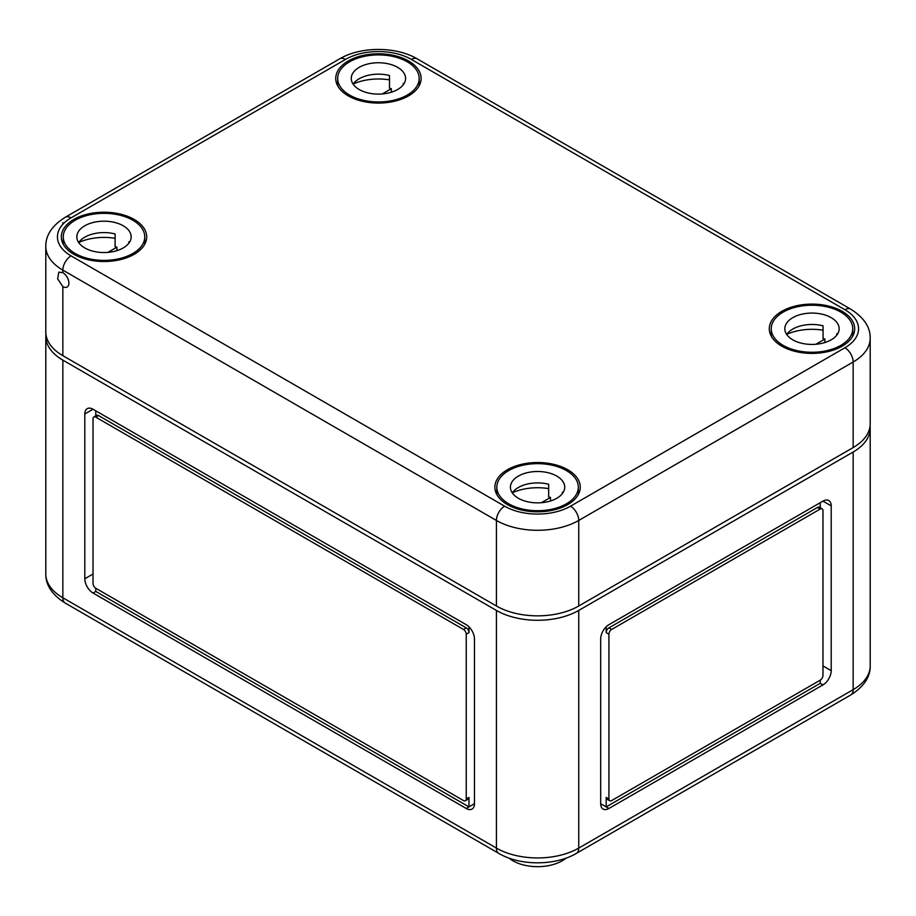 <?xml version="1.0" encoding="UTF-8"?>
<svg xmlns="http://www.w3.org/2000/svg" width="916" height="916" viewBox="0 0 916 916"><rect width="100%" height="100%" fill="white"/><g stroke="black" fill="none" stroke-linecap="round" stroke-linejoin="round"><path stroke-width="1.37" d="M45.926 334.134A58.212 33.606 0 0 0 45.8 336.355A58.212 33.606 0 0 0 62.849 360.125L496.415 610.434A58.212 33.606 0 0 0 578.74 610.434L853.151 452.012A58.212 33.606 0 0 0 870.2 428.241A58.212 33.606 0 0 0 870.074 426.032M831.201 670.649L831.201 505.872A11.645 6.721 120 0 0 828.785 500.548A11.645 6.721 120 0 0 822.969 501.121L608.922 624.701A11.645 6.721 120 0 0 600.69 638.956L600.69 803.721A11.645 6.721 120 0 0 603.106 809.057A11.645 6.721 120 0 0 608.922 808.473L822.969 684.905A11.645 6.721 120 0 0 831.201 670.649L822.969 665.886M474.465 638.956A11.645 6.721 -120 0 0 466.233 624.701L93.031 409.234A11.645 6.721 -120 0 0 87.215 408.662A11.645 6.721 -120 0 0 84.799 413.986L84.799 578.752A11.645 6.721 -120 0 0 93.031 593.018L466.233 808.473A11.645 6.721 -120 0 0 472.049 809.057A11.645 6.721 -120 0 0 474.465 803.721L474.465 638.956M466.233 798.97L466.233 634.204A3.882 2.244 -120 0 0 463.485 629.452L95.779 417.158A3.882 2.244 -120 0 0 93.844 416.963A3.882 2.244 -120 0 0 93.031 418.738L93.031 583.503A3.882 2.244 -120 0 0 95.779 588.267L463.485 800.561A3.882 2.244 -120 0 0 465.431 800.744A3.882 2.244 -120 0 0 466.233 798.97L468.981 797.389L468.981 806.893L466.233 808.473M95.779 415.841L95.779 410.815M468.981 626.83L468.981 632.624A3.882 2.244 -120 0 0 466.233 627.861L98.527 415.566A3.882 2.244 -120 0 0 96.581 415.383L93.844 416.963M95.779 588.267L95.779 591.427L468.981 806.893L474.465 803.721M820.221 507.727L820.221 502.712L820.221 507.727M822.156 508.849A3.882 2.244 120 0 0 820.221 509.044L611.67 629.452A3.882 2.244 120 0 0 608.922 634.204L608.922 798.97A3.882 2.244 120 0 0 609.724 800.744A3.882 2.244 120 0 0 611.67 800.561L820.221 680.153A3.882 2.244 120 0 0 822.969 675.401L822.969 510.624A3.882 2.244 120 0 0 822.156 508.849L819.419 507.269A3.882 2.244 120 0 0 817.473 507.464L608.922 627.861A3.882 2.244 120 0 0 606.186 632.624L606.186 626.83M820.221 680.153L820.221 683.325L822.969 684.905M600.69 803.721L606.186 806.893L606.186 797.389A3.882 2.244 120 0 0 606.987 799.164L609.724 800.744M608.922 808.473L606.186 806.893L820.221 683.325M508.998 858.086A34.922 20.163 0 0 0 512.88 860.765A34.922 20.163 0 0 0 566.157 858.086M465.431 800.744L468.168 799.164A3.882 2.244 -120 0 0 468.981 797.389M65.265 217.275A11.645 6.721 -120 0 1 71.082 217.848A46.567 26.885 0 0 0 71.082 255.873A11.645 6.721 120 0 0 62.849 270.128L496.415 520.448A11.645 6.721 120 0 1 504.647 506.193A46.567 26.885 180 0 0 570.508 506.193A11.645 6.721 -120 0 1 578.74 520.448A58.212 33.606 180 0 1 496.415 520.448L496.415 606.003A58.212 33.606 180 0 0 578.74 606.003L578.74 520.448L853.151 362.015A58.212 33.606 180 0 0 870.2 338.256L870.2 423.81A58.212 33.606 180 0 1 853.151 447.569L853.151 362.015A11.645 6.721 -120 0 0 844.918 347.759A46.567 26.885 180 0 0 844.918 309.734L411.353 59.425A46.567 26.885 0 0 0 345.492 59.425A11.645 6.721 -120 0 0 339.676 58.842L65.265 217.275C52.155 225.519 45.674 235.217 45.8 246.37A58.212 33.606 0 0 0 62.849 270.128L62.849 272.67L58.807 272.121L57.651 278.865L62.849 286.605A8.542 4.935 -120 0 0 67.12 287.029A8.542 4.935 -120 0 0 68.425 280.193A8.542 4.935 -120 0 0 62.849 272.67M45.8 246.37L45.8 331.924A58.212 33.606 0 0 0 62.849 355.683L496.415 606.003M578.74 606.003L853.151 447.569M408.605 61.006A42.686 24.64 180 0 1 421.108 78.822A42.686 24.64 180 0 1 378.423 103.073A42.686 24.64 180 0 1 335.737 78.822A42.686 24.64 180 0 1 335.977 75.822A42.686 24.64 180 0 1 364.202 55.189A42.686 24.64 180 0 1 408.605 61.006M842.17 311.325A42.686 24.64 180 0 1 854.674 329.142A42.686 24.64 180 0 1 816.522 353.255A42.686 24.64 180 0 1 769.303 329.142A42.686 24.64 180 0 1 795.34 306.059A42.686 24.64 180 0 1 842.17 311.325M134.194 219.439A42.686 24.64 180 0 1 146.697 237.244A42.686 24.64 180 0 1 121.29 259.4A42.686 24.64 180 0 1 75.822 255.369A42.686 24.64 180 0 1 61.326 237.244A42.686 24.64 180 0 1 87.364 214.161A42.686 24.64 180 0 1 134.194 219.439M567.76 469.748A42.686 24.64 180 0 1 580.263 487.564A42.686 24.64 180 0 1 552.325 510.304A42.686 24.64 180 0 1 505.529 503.457A42.686 24.64 180 0 1 494.892 487.564A42.686 24.64 180 0 1 520.929 464.481A42.686 24.64 180 0 1 567.76 469.748M783.18 345.389A40.751 23.53 180 0 1 771.238 328.752A40.751 23.53 180 0 1 811.988 305.223A40.751 23.53 180 0 1 852.739 328.752A40.751 23.53 180 0 1 827.583 350.485A40.751 23.53 180 0 1 783.18 345.389M823.072 330.195A40.751 23.53 0 0 0 786.741 334.363M824.904 342.55L824.904 339.035L815.835 344.279M836.789 335.153L836.789 333.756A27.171 15.686 180 0 1 837.293 334.455M786.684 334.455A27.171 15.686 180 0 1 823.072 325.833L823.072 338.508A27.171 15.686 180 0 1 824.904 339.035M792.775 339.836A27.171 15.686 180 0 1 784.829 328.752A27.171 15.686 180 0 1 811.988 313.066A27.171 15.686 180 0 1 839.159 328.752A27.171 15.686 180 0 1 822.385 343.237A27.171 15.686 180 0 1 792.775 339.836M508.769 503.811A40.751 23.53 180 0 1 496.827 487.175A40.751 23.53 180 0 1 537.577 463.656A40.751 23.53 180 0 1 578.328 487.175A40.751 23.53 180 0 1 553.172 508.918A40.751 23.53 180 0 1 508.769 503.811M548.661 488.617A40.751 23.53 0 0 0 512.33 492.797M550.493 500.972L550.493 497.468L541.425 502.701M562.378 493.575L562.378 492.19A27.171 15.686 180 0 1 562.882 492.888M512.273 492.888A27.171 15.686 180 0 1 548.661 484.266L548.661 496.941A27.171 15.686 180 0 1 550.493 497.468M518.376 498.27A27.171 15.686 180 0 1 510.418 487.175A27.171 15.686 180 0 1 537.577 471.5A27.171 15.686 180 0 1 564.748 487.175A27.171 15.686 180 0 1 547.974 501.67A27.171 15.686 180 0 1 518.376 498.27M349.603 95.069A40.751 23.53 180 0 1 337.672 78.433A40.751 23.53 180 0 1 378.423 54.903A40.751 23.53 180 0 1 419.173 78.433A40.751 23.53 180 0 1 394.017 100.165A40.751 23.53 180 0 1 349.603 95.069M389.506 79.875A40.751 23.53 0 0 0 353.175 84.043M391.338 92.23L391.338 88.715L382.258 93.959M403.223 84.833L403.223 83.436A27.171 15.686 180 0 1 403.727 84.135M353.118 84.135A27.171 15.686 180 0 1 389.506 75.524L389.506 88.199A27.171 15.686 180 0 1 391.338 88.715M359.209 89.528A27.171 15.686 180 0 1 351.252 78.433A27.171 15.686 180 0 1 378.423 62.746A27.171 15.686 180 0 1 405.582 78.433A27.171 15.686 180 0 1 388.819 92.917A27.171 15.686 180 0 1 359.209 89.528M75.204 253.492A40.751 23.53 180 0 1 63.261 236.866A40.751 23.53 180 0 1 104.012 213.336A40.751 23.53 180 0 1 144.762 236.866A40.751 23.53 180 0 1 119.607 258.598A40.751 23.53 180 0 1 75.204 253.492M115.095 238.309A40.751 23.53 0 0 0 78.765 242.477M116.927 250.652L116.927 247.148L107.859 252.392M128.812 243.255L128.812 241.87A27.171 15.686 180 0 1 129.316 242.568M78.707 242.568A27.171 15.686 180 0 1 115.095 233.946L115.095 246.622A27.171 15.686 180 0 1 116.927 247.148M84.799 247.95A27.171 15.686 180 0 1 76.841 236.866A27.171 15.686 180 0 1 104.012 221.18A27.171 15.686 180 0 1 131.171 236.866A27.171 15.686 180 0 1 114.408 251.35A27.171 15.686 180 0 1 84.799 247.95M578.74 610.434L578.74 848.09L853.151 689.656L853.151 452.012M62.849 360.125L62.849 597.77A11.645 6.721 120 0 0 65.265 603.094L498.831 853.414A11.645 6.721 120 0 1 496.415 848.09L62.849 597.77A58.212 33.606 0 0 1 45.8 574L45.8 336.355M496.415 610.434L496.415 848.09A58.212 33.606 0 0 0 578.74 848.09A11.645 6.721 -120 0 1 576.324 853.414C555.176 865.952 519.979 865.952 498.831 853.414M93.031 574L84.799 578.752M95.779 591.427L93.031 593.018M93.031 409.234L84.799 413.986M606.186 797.389L608.922 798.97M606.186 632.624L608.922 634.204M608.922 627.861L611.67 629.452M817.473 507.464L820.221 509.044M822.969 501.121L831.201 505.872M850.735 694.981C863.903 686.645 870.383 676.947 870.2 665.898A58.212 33.606 180 0 1 853.151 689.656A11.645 6.721 -120 0 1 850.735 694.981L576.324 853.414M468.981 632.624L466.233 634.204M466.233 627.861L463.485 629.452M98.527 415.566L95.779 417.158M870.2 338.256C870.383 327.195 863.903 317.497 850.735 309.161A11.645 6.721 120 0 0 844.918 309.734M62.849 222.599L62.849 224.283M62.849 286.605L62.849 355.683M570.508 506.193L844.918 347.759M71.082 217.848L345.492 59.425M504.647 506.193L71.082 255.873M850.735 309.161L417.169 58.842A11.645 6.721 120 0 0 411.353 59.425M870.2 665.898L870.2 428.241M65.265 603.094C52.155 594.85 45.674 585.152 45.8 574M417.169 58.842C396.021 46.315 360.824 46.315 339.676 58.842M852.739 336.092L852.739 328.752M771.238 336.092L771.238 328.752M578.328 494.525L578.328 487.175M496.827 494.525L496.827 487.175M419.173 85.783L419.173 78.433M337.672 85.783L337.672 78.433M144.762 244.206L144.762 236.866M63.261 244.206L63.261 236.866"/></g></svg>
